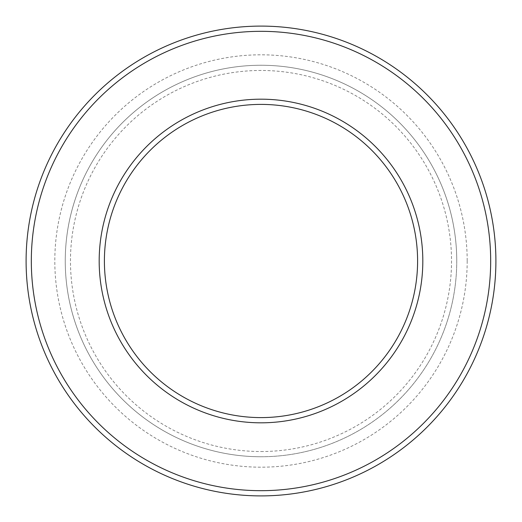 <?xml version="1.0" encoding="UTF-8"?>
<svg xmlns="http://www.w3.org/2000/svg" width="522" height="522" viewBox="0 0 522 522"><rect width="100%" height="100%" fill="white"/><g stroke="black" fill="none" stroke-linecap="round" stroke-linejoin="round"><path stroke-width="0.39" stroke-dasharray="2.61 1.96" d="M456.75 261A195.75 195.75 0 0 0 261 65.25A195.75 195.75 0 0 0 65.25 261A195.75 195.75 0 0 0 261 456.75A195.75 195.75 0 0 0 456.75 261M261 456.75A195.75 195.75 0 0 1 65.25 261A195.75 195.75 0 0 1 261 65.25A195.75 195.75 0 0 1 456.75 261A195.75 195.75 0 0 1 261 456.75M261 490.68A229.68 229.68 0 0 0 459.908 146.16A229.68 229.68 0 0 0 62.092 146.16A229.68 229.68 0 0 0 261 490.68M261 104.4A156.6 156.6 0 0 0 104.4 261A156.6 156.6 0 0 0 261 417.6A156.6 156.6 0 0 0 417.6 261A156.6 156.6 0 0 0 261 104.4M261 422.82A161.82 161.82 0 0 1 120.863 180.09A161.82 161.82 0 0 1 401.137 180.09A161.82 161.82 0 0 1 261 422.82M261 451.53A190.53 190.53 0 0 0 426.004 165.735A190.53 190.53 0 0 0 95.996 165.735A190.53 190.53 0 0 0 261 451.53M261 495.9A234.9 234.9 0 0 1 26.1 261A234.9 234.9 0 0 1 261 26.1A234.9 234.9 0 0 1 495.9 261A234.9 234.9 0 0 1 261 495.9M467.19 261A206.19 206.19 0 0 1 157.905 439.563A206.19 206.19 0 0 1 157.905 82.437A206.19 206.19 0 0 1 467.19 261"/><path stroke-width="0.78" d="M261 104.4A156.6 156.6 0 0 1 417.6 261A156.6 156.6 0 0 1 261 417.6A156.6 156.6 0 0 1 104.4 261A156.6 156.6 0 0 1 261 104.4M261 495.9A234.9 234.9 0 0 0 495.9 261A234.9 234.9 0 0 0 261 26.1A234.9 234.9 0 0 0 26.1 261A234.9 234.9 0 0 0 261 495.9M261 490.68A229.68 229.68 0 0 1 62.092 146.16A229.68 229.68 0 0 1 459.908 146.16A229.68 229.68 0 0 1 261 490.68M261 422.82A161.82 161.82 0 0 0 401.137 180.09A161.82 161.82 0 0 0 120.863 180.09A161.82 161.82 0 0 0 261 422.82"/></g></svg>
